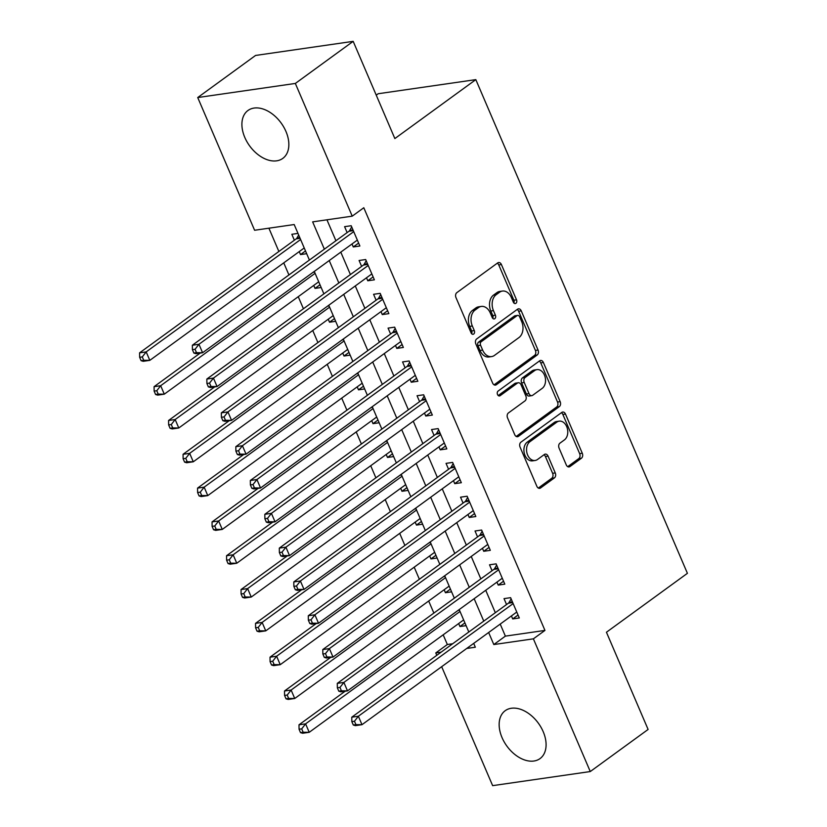 <?xml version="1.0" encoding="UTF-8"?>
<svg xmlns="http://www.w3.org/2000/svg" width="827" height="827" viewBox="0 0 827 827"><rect width="100%" height="100%" fill="white"/><g stroke="black" fill="none" stroke-linecap="round" stroke-linejoin="round"><path stroke-width="1.24" d="M515.924 303.302A2.605 1.861 81.8 0 0 516.524 299.829L501.41 264.557A3.721 2.657 81.8 0 0 498.598 262.531A3.721 2.657 81.8 0 0 497.709 262.893L456.835 292.644A3.721 2.657 81.8 0 0 455.987 297.617L471.101 332.878A2.605 1.861 81.8 0 0 473.065 334.304A2.605 1.861 81.8 0 0 473.685 334.046A2.605 1.861 81.8 0 0 474.284 330.562L472.331 326.003A11.929 8.487 81.8 0 1 475.039 310.094L478.451 307.613A11.929 8.487 81.8 0 1 481.293 306.435A11.929 8.487 81.8 0 1 490.266 312.947L492.22 317.506A2.605 1.861 81.8 0 0 494.184 318.933A2.605 1.861 81.8 0 0 494.804 318.674A2.605 1.861 81.8 0 0 495.404 315.201L493.45 310.632A11.929 8.487 81.8 0 1 496.159 294.722L499.57 292.241A11.929 8.487 81.8 0 1 502.413 291.063A11.929 8.487 81.8 0 1 511.386 297.575L513.34 302.144A2.605 1.861 81.8 0 0 515.304 303.561A2.605 1.861 81.8 0 0 515.924 303.302M513.867 302.971A2.605 1.861 81.8 0 0 513.877 300.211L498.764 264.94A3.721 2.657 81.8 0 0 497.306 263.193M471.638 333.715A2.605 1.861 81.8 0 0 471.648 330.945L469.684 326.386L472.331 326.003M492.758 318.343A2.605 1.861 81.8 0 0 492.768 315.573L490.804 311.014L493.45 310.632M502.041 737.612A29.617 19.466 54 0 1 505.194 710.703A29.617 19.466 54 0 1 543.194 731.668A29.617 19.466 54 0 1 540.041 758.586A29.617 19.466 54 0 1 502.041 737.612M244.792 137.416A29.617 19.466 54 0 1 247.945 110.508A29.617 19.466 54 0 1 285.956 131.472A29.617 19.466 54 0 1 282.803 158.391A29.617 19.466 54 0 1 244.792 137.416M566.268 464.898A3.721 2.657 81.8 0 0 569.069 466.935A3.721 2.657 81.8 0 0 569.958 466.562L581.433 458.22A3.721 2.657 81.8 0 0 582.28 453.248L565.492 414.089A3.721 2.657 81.8 0 0 562.691 412.053A3.721 2.657 81.8 0 0 561.802 412.415L520.927 442.166A3.721 2.657 81.8 0 0 520.08 447.138L536.857 486.307A3.721 2.657 81.8 0 0 539.669 488.343A3.721 2.657 81.8 0 0 540.558 487.971L554.41 477.892A3.721 2.657 81.8 0 0 555.258 472.92L548.074 456.153A3.721 2.657 81.8 0 0 545.272 454.116A3.721 2.657 81.8 0 0 544.373 454.488L537.509 459.492A9.965 7.102 81.8 0 1 535.131 460.474A9.965 7.102 81.8 0 1 527.047 453.372A9.965 7.102 81.8 0 1 529.9 441.732L556.809 422.142A9.965 7.102 81.8 0 1 559.186 421.16A9.965 7.102 81.8 0 1 567.27 428.262A9.965 7.102 81.8 0 1 564.417 439.902L559.931 443.169A3.721 2.657 81.8 0 0 559.083 448.141L566.268 464.898M309.401 260.05L294.185 224.541L254.602 230.257L197.725 97.545L255.564 55.45L353.181 41.35L394.851 138.564L475.825 79.63L687.413 573.318L606.439 632.241L648.11 729.455L590.271 771.55L492.644 785.65L441.67 666.696M353.181 41.35L295.342 83.444L352.23 216.157L312.647 221.874L324.349 249.165M500.211 624.085L505.38 636.128L544.952 630.412L363.797 207.742L352.23 216.157M544.952 630.412L533.384 638.837L590.271 771.55M537.188 355A3.721 2.657 81.8 0 0 538.036 350.028L521.248 310.859A3.721 2.657 81.8 0 0 518.446 308.822A3.721 2.657 81.8 0 0 517.557 309.195L476.683 338.946A3.721 2.657 81.8 0 0 475.835 343.918L492.623 383.077A3.721 2.657 81.8 0 0 495.425 385.113A3.721 2.657 81.8 0 0 496.314 384.751L537.188 355L534.552 355.383A3.721 2.657 81.8 0 0 535.4 350.41L518.612 311.241A3.721 2.657 81.8 0 0 517.154 309.494M543.37 362.474L560.158 401.643A3.721 2.657 81.8 0 1 559.31 406.615L518.436 436.356A3.721 2.657 81.8 0 1 517.547 436.728A3.721 2.657 81.8 0 1 514.735 434.692L507.561 417.935A3.721 2.657 81.8 0 1 508.409 412.962L524.98 400.899A3.721 2.657 81.8 0 0 525.827 395.926L521.062 384.803A3.721 2.657 81.8 0 0 518.26 382.767A3.721 2.657 81.8 0 0 517.371 383.139L500.108 395.699A2.605 1.861 81.8 0 1 499.487 395.957A2.605 1.861 81.8 0 1 497.378 394.097A2.605 1.861 81.8 0 1 498.123 391.047L539.68 360.81A3.721 2.657 81.8 0 1 540.569 360.438A3.721 2.657 81.8 0 1 543.37 362.474L540.734 362.857L557.522 402.015L560.158 401.643M458.665 623.548L459.936 626.535L464.919 622.907M444.171 589.734L445.443 592.721L450.426 589.093M429.678 555.92L430.95 558.907L435.932 555.279M415.185 522.106L416.457 525.093L421.439 521.465M400.692 488.292L401.963 491.279L406.956 487.651M386.199 454.478L387.481 457.465L392.463 453.837M371.705 420.664L372.987 423.651L377.97 420.023M357.212 386.85L358.494 389.837L363.477 386.209M342.719 353.036L344.001 356.023L348.984 352.395M328.226 319.222L329.508 322.21L334.49 318.581M313.733 285.408L315.015 288.396L319.997 284.767M352.013 243.975L353.284 246.963L359.879 246.012L351.186 225.719L344.59 226.67L347.133 232.594M366.506 277.789L367.777 280.777L374.373 279.826L365.679 259.533L359.083 260.484L361.626 266.408M380.999 311.603L382.27 314.591L388.866 313.64L380.172 293.347L373.577 294.298L376.109 300.222M395.482 345.417L396.764 348.405L403.359 347.454L394.665 327.161L388.07 328.112L390.602 334.036M409.975 379.231L411.257 382.219L417.852 381.268L409.158 360.975L402.563 361.926L405.096 367.85M424.468 413.045L425.75 416.033L432.345 415.082L423.651 394.789L417.056 395.74L419.589 401.664M438.961 446.859L440.243 449.847L446.838 448.896L438.145 428.603L431.549 429.554L434.082 435.478M453.454 480.673L454.736 483.661L461.332 482.71L452.638 462.417L446.042 463.368L448.575 469.291M467.948 514.487L469.229 517.475L475.825 516.524L467.131 496.231L460.536 497.182L463.068 503.105M482.441 548.301L483.723 551.289L490.318 550.337L481.624 530.045L475.029 530.996L477.561 536.919M496.934 582.115L498.216 585.102L504.811 584.151L496.117 563.859L489.522 564.81L492.055 570.733M326.944 219.817L335.917 240.75M340.796 252.142L350.41 274.564M355.29 285.956L364.903 308.378M369.783 319.77L379.397 342.192M384.276 353.584L393.89 376.006M398.769 387.398L408.383 409.82M413.262 421.212L422.876 443.634M427.755 455.015L437.369 477.448M442.249 488.829L451.862 511.262M456.742 522.643L466.345 545.076M471.235 556.457L480.838 578.89M485.728 590.271L495.332 612.704M511.427 615.929L512.709 618.916L519.304 617.965L510.61 597.673L504.015 598.624L506.548 604.547M268.899 228.19L278.875 251.48M283.754 262.862L288.933 274.946M298.247 296.676L303.426 308.76M312.74 330.49L317.919 342.574M327.234 364.304L332.413 376.388M341.727 398.118L346.906 410.202M356.22 431.932L361.399 444.016M370.713 465.746L375.892 477.83M385.206 499.56L390.385 511.644M399.699 533.374L404.879 545.458M414.193 567.188L419.372 579.272M428.686 601.002L433.865 613.086M443.179 634.816L447.335 644.512L452.689 643.737M297.978 233.4L291.828 234.289L294.36 240.212M299.24 251.594L300.521 254.582L306.672 253.693M315.015 288.396L321.165 287.507M329.508 322.21L335.659 321.321M344.001 356.023L350.152 355.134M358.494 389.837L364.645 388.948M372.987 423.651L379.138 422.762M387.481 457.465L393.631 456.576M401.963 491.279L408.125 490.39M416.457 525.093L422.618 524.204M430.95 558.907L437.111 558.018M445.443 592.721L451.604 591.832M459.936 626.535L466.097 625.646M475.825 79.63L378.197 93.73L376.244 95.157M197.725 97.545L295.342 83.444M436.79 655.315L435.767 652.927L441.122 652.162M447.335 644.512L435.767 652.927M466.728 648.461L475.339 647.221L473.695 643.385M468.816 632.004L459.202 609.571M454.323 598.19L444.719 575.757M439.83 564.376L430.226 541.943M425.336 530.562L415.733 508.129M410.854 496.748L401.24 474.316M396.36 462.934L386.747 440.502M381.867 429.12L372.253 406.688M367.374 395.306L357.76 372.874M352.881 361.492L343.267 339.06M338.388 327.678L328.774 305.246M323.895 293.864L314.281 271.432M488.643 632.51L493.812 644.553L533.384 638.837M329.229 260.557L338.843 282.979M343.722 294.371L353.336 316.793M358.215 328.185L367.829 350.607M372.708 361.999L382.322 384.421M387.201 395.813L396.815 418.235M401.695 429.627L411.308 452.049M416.188 463.44L425.802 485.862M430.681 497.254L440.295 519.676M445.174 531.068L454.788 553.49M459.667 564.882L469.271 587.304M474.16 598.696L483.764 621.118M505.38 636.128L493.812 644.553M300.521 254.582L305.504 250.953M353.284 246.963L358.629 243.076M367.777 280.777L373.122 276.89M382.27 314.591L387.615 310.704M396.764 348.405L402.108 344.518M411.257 382.219L416.601 378.332M425.75 416.033L431.094 412.146M440.243 449.847L445.588 445.96M454.736 483.661L460.07 479.774M469.229 517.475L474.564 513.588M483.723 551.289L489.057 547.402M498.216 585.102L503.55 581.216M512.709 618.916L518.043 615.03M502.413 291.063L499.777 291.445A11.929 8.487 81.8 0 0 496.924 292.624L499.57 292.241M490.804 311.014A11.929 8.487 81.8 0 1 493.523 295.105L496.924 292.624M481.293 306.435L478.657 306.817A11.929 8.487 81.8 0 0 475.804 307.995L478.451 307.613M469.684 326.386A11.929 8.487 81.8 0 1 472.403 310.476L475.804 307.995M494.081 384.834L534.552 355.383M519.635 316.824A2.605 1.861 81.8 0 0 517.671 315.397A2.605 1.861 81.8 0 0 517.051 315.666L481.169 341.768A2.605 1.861 81.8 0 0 480.58 345.252L482.637 350.069A11.929 8.487 81.8 0 0 491.61 356.582A11.929 8.487 81.8 0 0 494.463 355.403L518.984 337.55A11.929 8.487 81.8 0 0 521.703 321.641L519.635 316.824M517.671 315.397L515.035 315.78A2.605 1.861 81.8 0 0 514.415 316.038L517.051 315.666M491.61 356.582L488.974 356.964A11.929 8.487 81.8 0 1 480.001 350.452L477.944 345.634A2.605 1.861 81.8 0 1 478.533 342.151L514.415 316.038M516.203 436.449L556.674 406.987A3.721 2.657 81.8 0 0 557.522 402.015M518.26 382.767L515.624 383.149A3.721 2.657 81.8 0 0 514.735 383.521L498.226 395.533M542.181 388.38A9.965 7.102 81.8 0 0 545.034 376.74A9.965 7.102 81.8 0 0 536.95 369.628A9.965 7.102 81.8 0 0 534.573 370.62L525.093 377.515A3.721 2.657 81.8 0 0 524.246 382.487L529.011 393.611A3.721 2.657 81.8 0 0 531.813 395.647A3.721 2.657 81.8 0 0 532.702 395.275L542.181 388.38M536.95 369.628L534.314 370.01A9.965 7.102 81.8 0 0 531.937 371.003L534.573 370.62M531.813 395.647L529.177 396.03A3.721 2.657 81.8 0 1 526.375 393.993L521.61 382.87A3.721 2.657 81.8 0 1 522.457 377.898L531.937 371.003M540.734 362.857A3.721 2.657 81.8 0 0 539.276 361.099M559.186 421.16L556.55 421.543A9.965 7.102 81.8 0 0 554.173 422.525L556.809 422.142M535.131 460.474L532.485 460.856A9.965 7.102 81.8 0 1 524.411 453.754A9.965 7.102 81.8 0 1 527.254 442.114L554.173 422.525M538.315 488.054L551.764 478.264A3.721 2.657 81.8 0 0 552.612 473.302L545.427 456.535A3.721 2.657 81.8 0 0 543.97 454.778M567.725 466.655L578.786 458.603A3.721 2.657 81.8 0 0 579.644 453.63L562.856 414.461A3.721 2.657 81.8 0 0 561.399 412.714M298.671 235.002L296.976 237.99A3.794 2.698 -98.2 0 1 296.211 238.869L139.587 352.85L146.183 351.899L149.811 360.355L304.222 247.976M300.604 239.52L146.183 351.899L142.285 356.913L139.649 357.295L141.097 360.675L143.733 360.293L142.285 356.913M143.733 360.293L149.811 360.355L143.205 361.306L141.097 360.675M139.649 357.295L139.587 352.85M353.284 230.619L348.984 231.25L192.36 345.231L198.956 344.28L353.729 231.643M195.048 349.294L198.956 344.28L202.574 352.736L195.978 353.687L193.859 353.057L196.506 352.674L195.048 349.294L192.412 349.676L193.859 353.057M357.347 240.088L202.574 352.736L196.506 352.674M348.984 231.25A3.794 2.698 81.8 0 0 349.738 230.371L351.702 226.918M192.36 345.231L192.412 349.676M200.237 353.067L154.08 386.664L160.676 385.713L164.294 394.169L318.715 281.79M315.097 273.334L160.676 385.713L156.779 390.726L154.142 391.109L155.59 394.489L158.226 394.107L156.779 390.726M158.226 394.107L164.294 394.169L157.699 395.12L155.59 394.489M154.142 391.109L154.08 386.664M214.731 386.881L168.574 420.478L175.169 419.527L178.787 427.983L333.209 315.604M329.591 307.148L175.169 419.527L171.272 424.54L168.636 424.923L170.083 428.303L172.719 427.921L171.272 424.54M172.719 427.921L178.787 427.983L172.192 428.934L170.083 428.303M168.636 424.923L168.574 420.478M229.224 420.695L183.067 454.292L189.662 453.341L193.28 461.797L347.702 349.418M344.084 340.962L189.662 453.341L185.765 458.354L183.118 458.737L184.576 462.117L187.212 461.735L185.765 458.354M187.212 461.735L193.28 461.797L186.685 462.748L184.576 462.117M183.118 458.737L183.067 454.292M243.717 454.509L197.56 488.106L204.155 487.155L207.773 495.611L362.195 383.221M358.567 374.776L204.155 487.155L200.258 492.168L197.612 492.551L199.069 495.931L201.705 495.549L200.258 492.168M201.705 495.549L207.773 495.611L201.178 496.562L199.069 495.931M197.612 492.551L197.56 488.106M367.777 264.433L363.477 265.053L206.843 379.045L213.449 378.094L368.222 265.457M209.541 383.108L213.449 378.094L217.067 386.55L210.471 387.501L208.352 386.871L210.999 386.488L209.541 383.108L206.905 383.49L208.352 386.871M371.84 273.902L217.067 386.55L210.999 386.488M363.477 265.053A3.794 2.698 81.8 0 0 364.231 264.185L366.196 260.732M206.843 379.045L206.905 383.49M382.27 298.247L377.96 298.867L221.336 412.859L227.932 411.908L382.715 299.271M224.034 416.922L227.932 411.908L231.56 420.364L224.965 421.315L222.845 420.685L225.482 420.302L224.034 416.922L221.398 417.294L222.845 420.685M386.333 307.716L231.56 420.364L225.482 420.302M377.96 298.867A3.794 2.698 81.8 0 0 378.725 297.999L380.689 294.546M221.336 412.859L221.398 417.294M396.764 332.061L392.453 332.681L235.829 446.673L242.425 445.722L397.198 333.085M238.527 450.736L242.425 445.722L246.053 454.178L239.458 455.129L237.339 454.499L239.975 454.116L238.527 450.736L235.891 451.108L237.339 454.499M400.826 341.53L246.053 454.178L239.975 454.116M392.453 332.681A3.794 2.698 81.8 0 0 393.218 331.813L395.182 328.36M235.829 446.673L235.891 451.108M411.257 365.875L406.946 366.495L250.323 480.487L256.918 479.536L411.691 366.899M253.021 484.55L256.918 479.536L260.546 487.992L253.951 488.943L251.832 488.312L254.468 487.93L253.021 484.55L250.385 484.922L251.832 488.312M415.319 375.344L260.546 487.992L254.468 487.93M406.946 366.495A3.794 2.698 81.8 0 0 407.711 365.627L409.675 362.174M250.323 480.487L250.385 484.922M258.21 488.323L212.053 521.92L218.648 520.969L222.267 529.425L376.688 417.035M373.06 408.59L218.648 520.969L214.751 525.982L212.105 526.365L213.562 529.745L216.198 529.363L214.751 525.982M216.198 529.363L222.267 529.425L215.671 530.376L213.562 529.745M212.105 526.365L212.053 521.92M425.75 399.689L421.439 400.309L264.816 514.301L271.411 513.35L426.184 400.713M267.514 518.364L271.411 513.35L275.04 521.806L268.444 522.757L266.325 522.126L268.961 521.744L267.514 518.364L264.878 518.736L266.325 522.126M429.813 409.158L275.04 521.806L268.961 521.744M421.439 400.309A3.794 2.698 81.8 0 0 422.204 399.441L424.168 395.988M264.816 514.301L264.878 518.736M272.703 522.137L226.546 555.734L233.142 554.783L236.76 563.239L391.181 450.849M387.553 442.404L233.142 554.783L229.244 559.796L226.598 560.179L228.045 563.559L230.692 563.177L229.244 559.796M230.692 563.177L236.76 563.239L230.164 564.19L228.045 563.559M226.598 560.179L226.546 555.734M440.243 433.503L435.932 434.123L279.309 548.115L285.904 547.164L440.677 434.526M282.007 552.178L285.904 547.164L289.533 555.62L282.937 556.571L280.818 555.94L283.454 555.558L282.007 552.178L279.371 552.55L280.818 555.94M444.306 442.972L289.533 555.62L283.454 555.558M435.932 434.123A3.794 2.698 81.8 0 0 436.697 433.255L438.661 429.802M279.309 548.115L279.371 552.55M287.196 555.951L241.039 589.548L247.635 588.597L251.253 597.053L405.675 484.663M402.046 476.218L247.635 588.597L243.727 593.61L241.091 593.993L242.538 597.373L245.185 596.991L243.727 593.61M245.185 596.991L251.253 597.053L244.658 598.004L242.538 597.373M241.091 593.993L241.039 589.548M454.736 467.317L450.426 467.937L293.802 581.929L300.397 580.978L455.17 468.34M296.5 585.992L300.397 580.978L304.026 589.434L297.431 590.385L295.311 589.754L297.947 589.372L296.5 585.992L293.864 586.364L295.311 589.754M458.799 476.786L304.026 589.434L297.947 589.372M450.426 467.937A3.794 2.698 81.8 0 0 451.191 467.069L453.144 463.616M293.802 581.929L293.864 586.364M301.69 589.765L255.533 623.362L262.128 622.411L265.746 630.867L420.168 518.477M416.539 510.032L262.128 622.411L258.22 627.424L255.584 627.796L257.032 631.187L259.678 630.805L258.22 627.424M259.678 630.805L265.746 630.867L259.151 631.818L257.032 631.187M255.584 627.796L255.533 623.362M469.229 501.131L464.919 501.751L308.295 615.743L314.891 614.792L469.664 502.154M310.993 619.805L314.891 614.792L318.519 623.248L311.924 624.199L309.805 623.558L312.441 623.186L310.993 619.805L308.357 620.178L309.805 623.558M473.292 510.6L318.519 623.248L312.441 623.186M464.919 501.751A3.794 2.698 81.8 0 0 465.684 500.883L467.637 497.43M308.295 615.743L308.357 620.178M316.183 623.579L270.026 657.176L276.621 656.224L280.239 664.681L434.661 552.291M431.032 543.846L276.621 656.224L272.714 661.238L270.078 661.61L271.525 665.001L274.171 664.619L272.714 661.238M274.171 664.619L280.239 664.681L273.644 665.632L271.525 665.001M270.078 661.61L270.026 657.176M483.723 534.945L479.412 535.565L322.788 649.557L329.384 648.606L484.157 535.968M325.487 653.619L329.384 648.606L333.012 657.062L326.407 658.013L324.298 657.372L326.934 657L325.487 653.619L322.85 653.992L324.298 657.372M487.785 544.414L333.012 657.062L326.934 657M479.412 535.565A3.794 2.698 81.8 0 0 480.177 534.697L482.131 531.244M322.788 649.557L322.85 653.992M330.676 657.393L284.509 690.99L291.114 690.038L294.732 698.495L449.154 586.105M445.526 577.659L291.114 690.038L287.207 695.052L284.571 695.424L286.018 698.815L288.654 698.433L287.207 695.052M288.654 698.433L294.732 698.495L288.137 699.446L286.018 698.815M284.571 695.424L284.509 690.99M498.216 568.759L493.905 569.379L337.282 683.371L343.877 682.42L498.65 569.772M339.98 687.433L343.877 682.42L347.505 690.876L340.9 691.827L338.791 691.186L341.427 690.814L339.98 687.433L337.344 687.806L338.791 691.186M502.278 578.228L347.505 690.876L341.427 690.814M493.905 569.379A3.794 2.698 81.8 0 0 494.66 568.511L496.624 565.058M337.282 683.371L337.344 687.806M345.169 691.207L299.002 724.803L305.597 723.852L309.226 732.308L463.647 619.919M460.019 611.473L305.597 723.852L301.7 728.866L299.064 729.238L300.511 732.629L303.147 732.246L301.7 728.866M303.147 732.246L309.226 732.308L302.63 733.26L300.511 732.629M299.064 729.238L299.002 724.803M512.709 602.573L508.398 603.193L351.775 717.185L358.37 716.234L513.143 603.586M354.473 721.237L358.37 716.234L361.988 724.69L355.393 725.641L353.284 725L355.92 724.628L354.473 721.237L351.837 721.62L353.284 725M516.761 612.042L361.988 724.69L355.92 724.628M508.398 603.193A3.794 2.698 81.8 0 0 509.153 602.325L511.117 598.872M351.775 717.185L351.837 721.62M513.877 300.211L516.524 299.829M471.648 330.945L474.284 330.562M492.768 315.573L495.404 315.201M493.523 295.105L496.159 294.722M472.403 310.476L475.039 310.094M498.764 264.94L501.41 264.557M494.463 385.01L496.314 384.751M518.612 311.241L521.248 310.859M535.4 350.41L538.036 350.028M478.533 342.151L481.169 341.768M477.944 345.634L480.58 345.252M480.001 350.452L482.637 350.069M556.674 406.987L559.31 406.615M516.586 436.625L518.436 436.356M514.735 383.521L517.371 383.139M498.815 395.885L500.108 395.699M522.457 377.898L525.093 377.515M521.61 382.87L524.246 382.487M526.375 393.993L529.011 393.611M527.254 442.114L529.9 441.732M545.427 456.535L548.074 456.153M552.612 473.302L555.258 472.92M551.764 478.264L554.41 477.892M538.708 488.24L540.558 487.971M562.856 414.461L565.492 414.089M579.644 453.63L582.28 453.248M578.786 458.603L581.433 458.22M568.118 466.831L569.958 466.562M296.976 237.99L299.777 237.587M296.211 238.869L300.077 238.31M352.984 229.906L349.738 230.371M313.04 272.341L314.57 272.124M327.533 306.155L329.063 305.938M342.027 339.969L343.556 339.752M356.509 373.783L358.05 373.556M367.477 263.72L364.231 264.185M381.971 297.534L378.725 297.999M396.453 331.348L393.218 331.813M410.947 365.162L407.711 365.627M371.003 407.597L372.543 407.37M425.44 398.976L422.204 399.441M385.496 441.411L387.036 441.184M439.933 432.79L436.697 433.255M399.989 475.225L401.529 474.998M454.426 466.604L451.191 467.069M414.482 509.039L416.022 508.812M468.919 500.418L465.684 500.883M428.975 542.853L430.516 542.626M483.413 534.232L480.177 534.697M443.468 576.667L445.009 576.44M497.906 568.046L494.66 568.511M457.962 610.481L459.502 610.254M512.399 601.86L509.153 602.325"/></g></svg>
